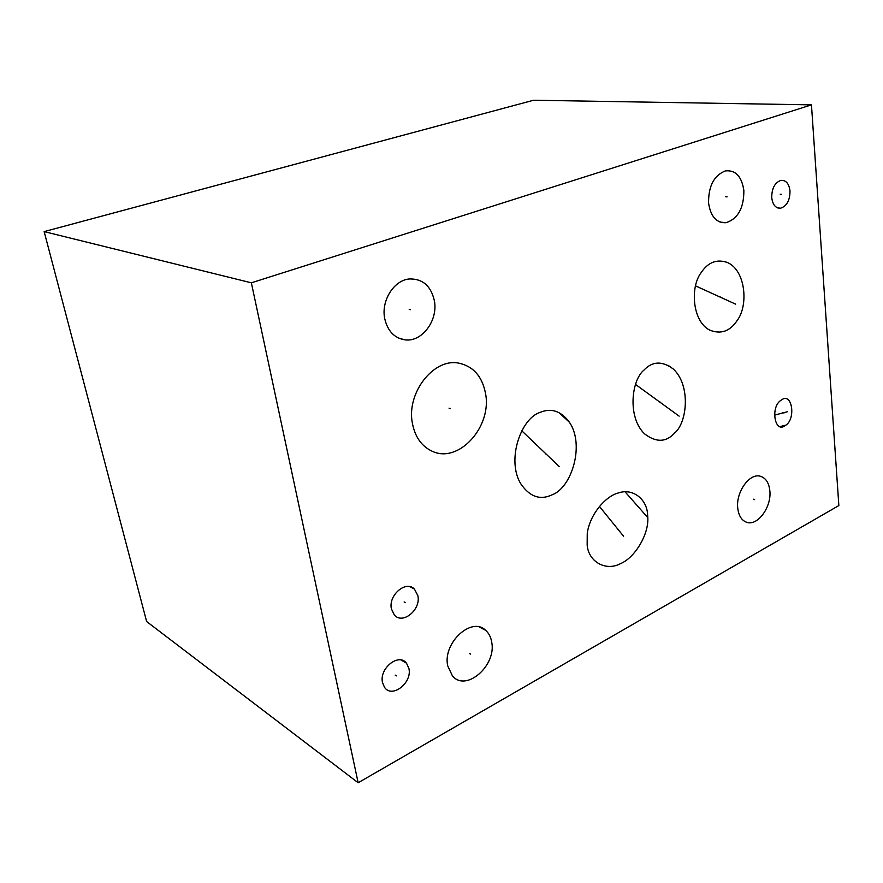 <?xml version="1.0" encoding="UTF-8"?>
<svg xmlns="http://www.w3.org/2000/svg" width="883" height="883" viewBox="0 0 883 883"><rect width="100%" height="100%" fill="white"/><g stroke="black" fill="none" stroke-linecap="round" stroke-linejoin="round"><path stroke-width="1.32" d="M358.156 782.757L838.85 505.562L811.466 104.867L533.542 100.243L44.15 231.611L146.633 621.533L358.156 782.757L251.357 282.814L44.15 231.611M811.466 104.867L251.357 282.814M782.25 399.425C792.106 393.112 795.881 418.465 785.98 425.098L784.424 426.114C774.855 432.604 770.517 407.891 780.34 400.716L782.25 399.425M769.844 490.749C771.775 507.041 757.426 526.599 746.499 522.228C741.565 520.341 738.652 515.661 737.758 508.189C735.705 492.14 749.634 472.703 760.406 476.268C765.815 477.979 768.961 482.813 769.844 490.749M491.676 641.952C496.809 665.307 466.125 692.482 452.449 675.937L447.714 665.848C442.493 643.012 471.632 616.202 485.595 630.285C488.785 633.111 490.816 637.007 491.676 641.952M434.381 300.772C438.244 320.286 422.107 342.163 405.187 339.878C394.414 338.222 387.582 331.081 384.69 318.465C380.992 300.706 393.995 280.121 409.414 278.951C422.659 278.664 430.981 285.937 434.381 300.772M743.861 190.585C743.905 208.09 737.945 218.796 725.992 222.715C716.477 223.09 710.672 216.567 708.585 203.145C708.343 186.214 713.95 175.463 725.396 170.894C735.616 169.889 741.775 176.457 743.861 190.585M737.25 320.352C730.131 331.28 720.97 334.547 709.789 330.154C692.427 321.544 689.833 287.174 701.245 272.472C708.321 262.03 717.162 258.763 727.769 262.659C745.815 270.938 748.475 305.65 737.25 320.352M674.789 432.869C666.235 442.427 656.113 442.714 644.413 433.741C627.338 417.041 631.378 380.253 643.994 370.065C652.515 361.125 662.294 360.794 673.332 369.05C690.97 385.452 687.184 422.46 674.789 432.869M587.162 545.098L587.239 533.619C589.524 514.966 605.285 496.301 618.166 493.023C632.515 487.824 646.488 498.884 647.537 513.763L647.802 517.626C648.873 534.756 634.513 558.001 620.517 563.63C605.97 571.544 588.553 561.919 587.162 545.098M552.063 494.833C540.109 500.473 529.668 496.765 520.716 483.707C506.334 459.944 520.926 418.277 540.098 412.405C551.301 407.736 561.069 411.014 569.414 422.24C585.021 444.988 571.555 487.913 552.063 494.833M485.551 393.553C492.173 426.93 458.354 464.226 431.93 451.114C421.677 446.257 415.198 437.14 412.482 423.763C405.959 393.399 433.52 357.88 458.641 363.112C473.266 366.213 482.228 376.357 485.551 393.553M790.009 190.96C789.954 200.342 786.83 206.081 780.649 208.189C775.693 208.399 772.724 204.889 771.731 197.66C771.742 188.432 774.777 182.671 780.837 180.386C785.969 180.033 789.038 183.554 790.009 190.96M417.869 595.705C421.191 609.645 402.56 625.032 394.293 614.91L391.423 608.939C388.101 595.263 405.97 579.999 414.425 589.049L417.869 595.705M408.906 668.497C412.438 682.879 391.831 698.861 384.436 687.184L382.527 682.592C378.962 668.409 398.906 652.548 406.533 663.243L408.906 668.497M782.658 412.648L784.016 412.979M787.283 411.787L774.501 415.142M753.287 499.182L754.623 499.601M469.326 653.431L470.551 654.104M409.204 309.359L410.474 309.657M725.705 196.743L727.117 196.865M718.85 296.699L720.241 296.931M735.638 304.149L695.561 285.882M658.961 401.787L660.318 402.151M679.126 416.136L635.561 384.458M617.195 528.917L618.519 529.425M623.586 536.246L599.391 506.389M545.484 453.851L546.809 454.292M559.325 466.643L521.798 430.827M449.05 408.167L450.33 408.586M780.208 194.238L781.643 194.359M404.127 601.952L405.352 602.603M395.198 675.131L396.401 675.87M780.649 208.189L777.702 207.913M414.425 589.049L409.811 586.654M406.533 663.243L401.169 660.02M785.98 425.098L780.02 426.588M727.769 262.659L726.61 262.152M673.332 369.05L667.978 365.22M647.802 517.626L625.021 491.776M569.414 422.24L558.884 412.549M485.595 630.285L479.524 627.107M405.187 339.878L398.774 338.167M725.992 222.715L719.965 222.052"/></g></svg>

